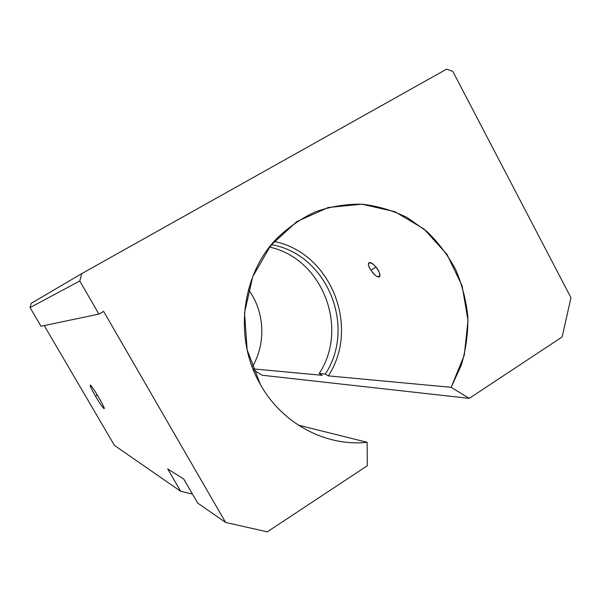 <?xml version="1.0" encoding="UTF-8"?>
<svg xmlns="http://www.w3.org/2000/svg" width="601" height="601" viewBox="0 0 601 601"><rect width="100%" height="100%" fill="white"/><g stroke="black" fill="none" stroke-linecap="round" stroke-linejoin="round"><path stroke-width="0.9" d="M248.468 289.637C264.763 311.664 266.318 343.419 252.217 366.971C266.318 343.419 264.763 311.664 248.468 289.637M252.946 368.864L322.204 375.317L252.946 368.864M325.284 374.07C356.686 326.561 326.989 253.93 271.329 244.675C326.989 253.93 356.686 326.561 325.284 374.07L319.191 373.529L325.284 374.07L328.341 375.888L451.156 387.322L461.29 365.243C465.925 349.512 468.119 333.405 467.863 316.915C466.196 300.515 462.146 284.776 455.723 269.699C448.023 255.297 438.362 242.504 426.748 231.332L407.26 217.6C392.986 210.53 377.969 206.06 362.215 204.205C346.326 203.934 330.775 206.451 315.563 211.74C300.853 218.576 287.579 227.862 275.724 239.589C240.963 276.385 234.022 339.219 260.316 384.347L247.146 349.842L244.524 312.738L252.713 276.723L270.788 245.343L296.856 221.566L328.251 207.495L361.937 204.182L394.804 211.657L423.983 228.989L447.031 254.471L462.109 285.813L468.021 320.341L464.28 355.153L451.156 387.322L469.231 398.373L562.138 336.958L570.95 297.668L452.801 71.369L570.95 297.668L562.138 336.958L469.231 398.373L451.156 387.322L328.341 375.888L325.284 374.07M269.428 247.071C322.406 258.295 349.309 327.921 319.191 373.529L322.204 375.317L319.191 373.529C349.309 327.921 322.406 258.295 269.428 247.071M274.048 241.452C330.903 252.57 360.36 326.982 328.341 375.888C360.36 326.982 330.903 252.57 274.048 241.452M370.99 270.21C364.702 261.42 371.185 260.023 377.533 269.008C383.25 278.413 376.526 279.48 370.99 270.21C373.972 274.657 376.549 276.911 378.728 276.986C383.378 276.182 373.439 261.232 369.224 262.637C367.669 263.411 368.255 265.935 370.99 270.21L376.113 267.107L370.99 270.21M183.703 478.989L197.676 503.082L225.6 522.427L103.627 311.401L225.6 522.427L267.287 531.847L367.309 465.737L367.128 442.298C325.802 446.723 282.2 423.803 260.316 384.347C282.2 423.803 325.802 446.723 367.128 442.298L367.309 465.737L267.287 531.847L225.6 522.427L197.676 503.082L183.703 478.989L167.709 468.96L183.703 478.989M44.219 325.562L114.438 445.394L180.698 491.317L167.709 468.96L180.698 491.317L114.438 445.394L44.219 325.562M95.469 396.149C86.799 381.387 89.925 382.326 98.819 397.546C107.692 412.729 104.033 410.844 95.469 396.149C99.781 403.399 102.643 407.553 104.056 408.635C106.445 409.942 91.953 385.211 90.233 385.038C89.669 385.391 91.412 389.095 95.469 396.149L97.332 395.045L95.469 396.149M452.801 71.369L446.633 69.153L81.781 273.598L79.775 281.005L98.925 314.098L103.627 311.401L98.925 314.098L79.775 281.005L81.781 273.598L446.633 69.153L452.801 71.369M262.367 375.264L253.404 370.013L262.367 375.264L469.231 398.373L262.367 375.264M41.003 326.238L30.05 307.554L31.207 303.347L81.781 273.598L31.207 303.347L30.05 307.554L79.775 281.005L30.05 307.554L41.003 326.238L98.925 314.098L41.003 326.238M298.299 425.132L367.128 442.298L298.299 425.132M192.425 494.022L180.698 491.317L192.425 494.022M271.081 246.102L270.788 245.343"/></g></svg>
